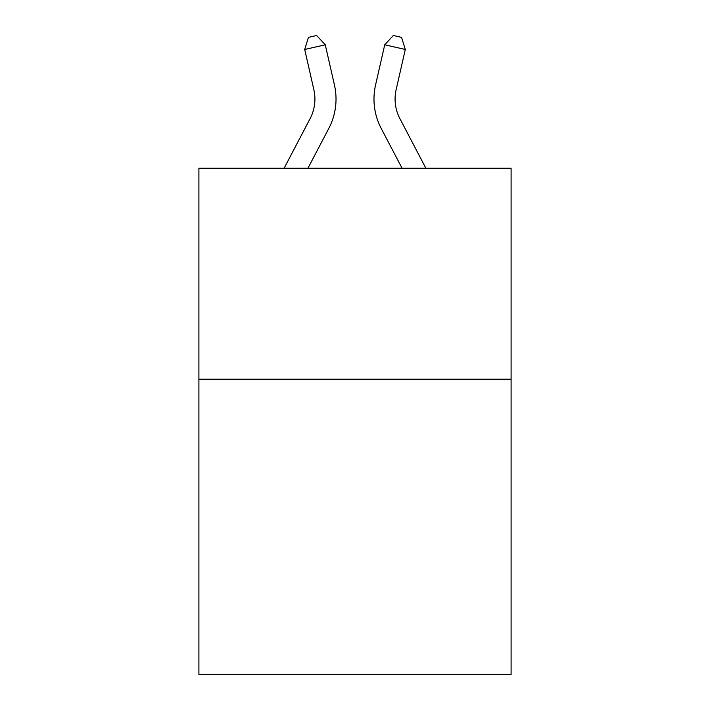 <?xml version="1.0" encoding="UTF-8"?>
<svg xmlns="http://www.w3.org/2000/svg" width="710" height="710" viewBox="0 0 710 710"><rect width="100%" height="100%" fill="white"/><g stroke="black" fill="none" stroke-linecap="round" stroke-linejoin="round"><path stroke-width="1.06" d="M511.093 379.184L511.093 674.5L198.906 674.5L198.906 168.252L511.093 168.252L511.093 379.184L198.906 379.184M284.115 168.252L310.101 118.641A42.192 42.192 0 0 0 313.864 89.691L304.705 49.478L308.433 37.373L316.66 35.5L325.269 44.792L334.437 85.005A63.279 63.279 0 0 1 328.792 128.43L307.927 168.252M425.885 168.252L399.899 118.641A42.192 42.192 0 0 1 396.136 89.691L405.295 49.478L384.731 44.792L375.563 85.005A63.279 63.279 0 0 0 381.208 128.43L402.073 168.252M310.101 118.641A42.192 42.192 0 0 0 313.864 89.691A42.192 42.192 0 0 1 310.101 118.641M304.705 49.478L325.269 44.792L334.437 85.005M399.899 118.641A42.192 42.192 0 0 1 396.136 89.691A42.192 42.192 0 0 0 399.899 118.641A42.192 42.192 0 0 1 396.136 89.691A42.192 42.192 0 0 0 399.899 118.641A42.192 42.192 0 0 1 396.136 89.691M405.295 49.478L401.567 37.373L393.34 35.5L384.731 44.792L375.563 85.005"/></g></svg>
